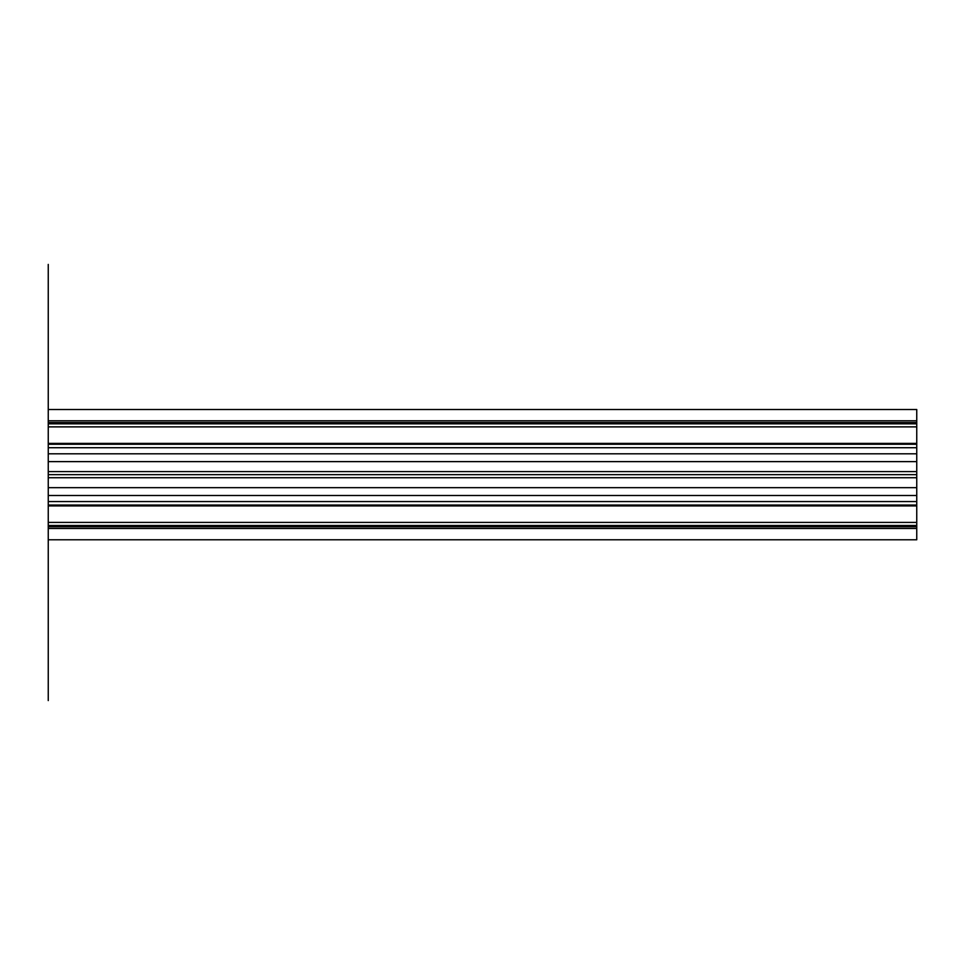 <?xml version="1.0" encoding="UTF-8"?>
<svg xmlns="http://www.w3.org/2000/svg" width="965" height="965" viewBox="0 0 965 965"><rect width="100%" height="100%" fill="white"/><g stroke="black" fill="none" stroke-linecap="round" stroke-linejoin="round"><path stroke-width="1.45" d="M48.25 525.491L48.25 522.415L48.25 525.491L916.75 525.491L916.75 522.415L916.75 525.491L916.75 522.415L48.25 522.415L48.25 495.491L48.25 522.415L48.25 495.491L48.25 522.415L916.75 522.415L48.25 522.415L916.75 522.415L48.25 522.415L916.75 522.415L916.75 495.491L48.25 495.491L48.25 409.51L48.25 522.415L916.75 522.415L916.75 495.491L48.25 495.491L48.25 525.491L48.25 522.415L48.25 525.491L916.75 525.491L916.75 522.415L48.25 522.415L916.75 522.415L48.25 522.415L916.75 522.415L916.75 525.491L916.75 522.415L48.25 522.415L48.25 409.51L48.25 495.491L916.75 495.491L916.75 461.62L48.25 461.62L48.25 409.51L48.25 539.785L48.25 426.88L48.25 539.785L48.25 426.88L916.75 426.88L48.25 426.88L916.75 426.88L916.75 528.494L916.75 487.675L48.25 487.675L48.25 426.88L916.75 426.88L48.25 426.88L48.25 423.816L916.75 423.816L916.75 426.88L916.75 423.816L916.75 426.88L48.25 426.88L916.75 426.88L48.25 426.88L48.25 423.816L916.75 423.816L916.75 426.88L48.25 426.88L916.75 426.88L916.75 487.675L48.25 487.675L48.25 539.785L48.25 409.51L48.25 539.785L48.25 409.51L48.25 447.724L48.25 409.51L916.75 409.51L916.75 422.537L48.25 422.537L916.75 422.537L916.75 447.724L48.25 447.724L916.75 447.724L48.25 447.724L916.75 447.724L916.75 443.381L48.25 443.381L916.75 443.381L48.25 443.381L916.75 443.381L916.75 447.724L916.75 422.537L48.25 422.537L916.75 422.537L916.75 444.25L48.25 444.25L48.25 471.583L916.75 471.583L916.75 444.25L916.75 505.045L916.75 471.583L916.75 477.723L916.75 471.583L48.25 471.583L48.25 422.537L916.75 422.537L916.75 409.51L48.25 409.51L916.75 409.51L48.25 409.51L916.75 409.51L916.75 420.8L48.25 420.8L48.25 495.491L916.75 495.491L916.75 522.415L916.75 420.8L916.75 461.62L48.25 461.62L48.25 495.491L916.75 495.491L916.75 525.491L916.75 522.415L916.75 525.491L48.25 525.491L48.25 495.491L916.75 495.491L916.75 420.8L916.75 461.62L48.25 461.62L916.75 461.62L48.25 461.62L916.75 461.62L916.75 525.491M48.25 539.785L48.25 528.494L48.25 539.785L48.25 528.494L916.75 528.494L48.25 528.494L48.25 487.675L916.75 487.675L48.25 487.675L916.75 487.675L48.25 487.675L916.75 487.675L916.75 453.803L916.75 487.675L48.25 487.675L916.75 487.675L916.75 528.494L48.25 528.494L916.75 528.494L48.25 528.494L916.75 528.494L48.25 528.494L916.75 528.494L48.25 528.494L916.75 528.494L48.25 528.494L916.75 528.494L48.25 528.494L916.75 528.494L48.25 528.494L48.25 539.785L48.25 501.571L48.25 526.757L48.25 501.571L916.75 501.571L48.25 501.571L48.25 526.757L48.25 501.571L48.25 505.913L916.75 505.913L48.25 505.913L916.75 505.913L48.25 505.913L48.25 501.571L916.75 501.571L48.25 501.571L48.25 526.757L48.25 505.045L48.25 526.757L916.75 526.757L48.25 526.757L916.75 526.757L48.25 526.757L916.75 526.757L916.75 501.571L916.75 526.757L916.75 505.913L916.75 526.757L48.25 526.757L48.25 539.785L916.75 539.785L48.25 539.785L916.75 539.785L48.25 539.785L916.75 539.785L48.25 539.785L916.75 539.785L48.25 539.785L916.75 539.785L916.75 487.675L916.75 539.785L916.75 487.675L48.25 487.675L48.25 423.816L48.25 487.675L48.25 423.816L48.25 426.88L916.75 426.88L916.75 423.816L916.75 426.88L48.25 426.88L916.75 426.88L48.25 426.88L916.75 426.88L48.25 426.88L48.25 487.675L48.25 453.803L916.75 453.803L916.75 487.675L48.25 487.675L48.25 453.803L916.75 453.803L916.75 487.675L48.25 487.675L916.75 487.675L916.75 423.816L916.75 426.88L916.75 423.816L916.75 426.88L916.75 423.816L48.25 423.816L916.75 423.816L916.75 453.803L48.25 453.803L916.75 453.803L48.25 453.803L916.75 453.803L48.25 453.803L916.75 453.803L916.75 487.675L48.25 487.675L916.75 487.675L916.75 528.494L48.25 528.494L48.25 487.675L916.75 487.675L916.75 539.785L48.25 539.785L48.25 409.51L916.75 409.51L48.25 409.51L916.75 409.51L916.75 420.8L916.75 409.51L916.75 420.8L48.25 420.8L48.25 409.51M48.25 477.723L916.75 477.723L48.25 477.723L48.25 505.045L48.25 474.647L916.75 474.647L48.25 474.647L48.25 477.723M916.75 420.8L48.25 420.8L48.25 461.62L916.75 461.62L48.25 461.62L916.75 461.62L48.25 461.62L916.75 461.62L916.75 495.491L916.75 461.62L48.25 461.62L48.25 420.8L916.75 420.8L916.75 461.62L916.75 420.8L48.25 420.8L916.75 420.8L916.75 409.51L916.75 420.8L48.25 420.8L916.75 420.8M916.75 444.25L916.75 422.537L48.25 422.537L48.25 444.25L916.75 444.25M916.75 505.045L48.25 505.045L48.25 444.25L48.25 505.045L916.75 505.045M48.25 423.816L48.25 453.803L48.25 423.816M48.25 629.011L48.25 264.41M48.25 526.757L48.25 505.045L48.25 526.757M48.25 700.59L48.25 283.36M48.25 522.415L48.25 495.491L48.25 522.415M48.25 528.494L48.25 487.675L48.25 528.494"/></g></svg>
